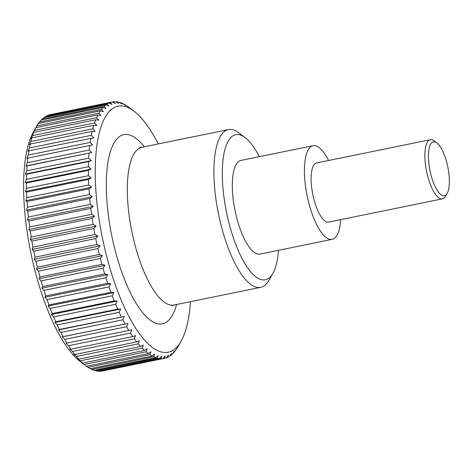 <?xml version="1.0" encoding="UTF-8"?>
<svg xmlns="http://www.w3.org/2000/svg" width="473" height="473" viewBox="0 0 473 473"><rect width="100%" height="100%" fill="white"/><g stroke="black" fill="none" stroke-linecap="round" stroke-linejoin="round"><path stroke-width="0.71" d="M278.461 250.318A74.06 24.537 -101.5 0 1 272.85 273.453L268.835 280.43A80.499 26.671 -101.5 0 1 260.688 287.324A80.499 26.671 -101.5 0 1 258.081 287.472A80.499 26.671 -101.5 0 1 217.698 209.971A80.499 26.671 -101.5 0 1 228.465 129.59A80.499 26.671 -101.5 0 1 231.072 129.442A80.499 26.671 -101.5 0 1 238.67 132.736L245.097 137.578A74.06 24.537 -101.5 0 1 259.328 156.664M272.85 273.453A74.06 24.537 -101.5 0 1 262.958 279.933A74.06 24.537 -101.5 0 1 225.166 205.111A74.06 24.537 -101.5 0 1 238.102 134.545A74.06 24.537 -101.5 0 1 245.097 137.578M332.182 239.344L260.097 254.072A47.797 15.834 -101.5 0 1 258.548 254.155A47.797 15.834 -101.5 0 1 234.573 208.138A47.797 15.834 -101.5 0 1 240.964 160.412L313.055 145.69A47.797 15.834 78.5 0 0 306.658 193.416A47.797 15.834 78.5 0 0 330.639 239.433A47.797 15.834 78.5 0 0 332.182 239.344A47.797 15.834 78.5 0 0 340.69 219.638M328.605 160.483A47.797 15.834 78.5 0 0 314.598 145.601A47.797 15.834 78.5 0 0 313.055 145.69M84.123 364.452L81.291 362.241L82.55 363.081L144.502 350.422L147.109 348.796L146.068 351.8L84.123 364.452A130.808 43.339 78.5 0 0 85.909 365.871L80.688 361.94A125.576 41.606 -101.5 0 1 30.704 252.139A125.576 41.606 -101.5 0 1 33.624 131.535L36.894 125.853L98.845 113.201A130.808 43.339 -101.5 0 1 100.317 110.848L38.366 123.5A130.808 43.339 78.5 0 0 36.894 125.853M95.404 370.737A130.808 43.339 78.5 0 0 97.539 371.151L159.49 358.499A130.808 43.339 -101.5 0 1 157.355 358.085L95.404 370.737L94.511 370.182M91.732 369.419A130.808 43.339 78.5 0 0 93.932 370.3L155.883 357.647A130.808 43.339 -101.5 0 1 153.684 356.766L91.732 369.419L90.52 368.603M87.96 367.32A130.808 43.339 78.5 0 0 90.219 368.662L152.17 356.009A130.808 43.339 -101.5 0 1 149.911 354.667L87.96 367.32L86.482 366.238M85.909 365.871A130.808 43.339 78.5 0 0 86.417 366.25L148.368 353.597A130.808 43.339 -101.5 0 1 146.068 351.8M80.233 360.834L77.454 358.534L78.648 359.161L140.599 346.508L143.278 345.089L142.184 348.181L80.233 360.834A130.808 43.339 78.5 0 0 82.55 363.081M76.319 356.488L73.605 354.117L74.734 354.531L136.685 341.878L139.423 340.672L138.27 343.836L76.319 356.488A130.808 43.339 78.5 0 0 78.648 359.161M72.404 351.445L69.756 349.015L70.826 349.21L132.777 336.557L135.574 335.57L134.356 338.786L72.404 351.445A130.808 43.339 78.5 0 0 74.734 354.531M68.514 345.728L65.936 343.262L131.754 329.817L130.465 333.075L68.514 345.728A130.808 43.339 78.5 0 0 70.826 349.21M64.671 339.378L62.17 336.888L63.14 336.64L127.988 323.449L126.622 326.725L64.671 339.378A130.808 43.339 78.5 0 0 66.953 343.232M60.905 332.43L58.475 329.941L59.403 329.462L124.293 316.502L122.85 319.778L60.905 332.43A130.808 43.339 78.5 0 0 63.14 336.64M57.227 324.933L54.88 322.462L55.773 321.758L117.724 309.1L120.698 309.017L119.178 312.281L57.227 324.933A130.808 43.339 78.5 0 0 59.403 329.462M53.668 316.928L51.403 314.492L52.272 313.564L114.218 300.905L117.227 301.047L115.619 304.275L53.668 316.928A130.808 43.339 78.5 0 0 55.773 321.758M50.25 308.467L48.075 306.078L48.914 304.931L110.865 292.279L113.892 292.633L112.202 295.814L50.25 308.467A130.808 43.339 78.5 0 0 52.272 313.564M46.993 299.604L44.9 297.281L45.727 295.915L107.678 283.262L110.723 283.835L108.944 286.951L46.993 299.604A130.808 43.339 78.5 0 0 48.914 304.931M43.918 290.387L41.914 288.152L42.73 286.573L104.681 273.92L107.732 274.707L105.869 277.734L43.918 290.387A130.808 43.339 78.5 0 0 45.727 295.915M41.039 280.879L39.123 278.745L39.939 276.965L101.89 264.312L104.941 265.3L102.99 268.226L41.039 280.879A130.808 43.339 78.5 0 0 42.73 286.573M38.384 271.135L36.551 269.113L37.373 267.144L99.324 254.486L102.375 255.674L100.329 258.483L38.384 271.135A130.808 43.339 78.5 0 0 39.939 276.965M35.954 261.214L34.216 259.328L35.043 257.17L96.995 244.517L100.034 245.883L97.905 248.561L35.954 261.214A130.808 43.339 78.5 0 0 37.373 267.144M33.778 251.187L32.123 249.442L32.974 247.113L94.925 234.46L97.941 235.997L95.729 238.534L33.778 251.187A130.808 43.339 78.5 0 0 35.043 257.17M31.862 241.1L30.296 239.521L31.171 237.026L93.116 224.373L96.114 226.076L93.814 228.447L31.862 241.1A130.808 43.339 78.5 0 0 32.974 247.113M30.225 231.031L28.735 229.618L29.639 226.975L91.591 214.322L94.553 216.173L92.176 218.378L30.225 231.031A130.808 43.339 78.5 0 0 31.171 237.026M28.865 221.027L27.458 219.797L28.404 217.024L90.355 204.371L93.276 206.352L90.816 208.374L28.865 221.027A130.808 43.339 78.5 0 0 29.639 226.975M27.806 211.165L26.47 210.124L27.458 207.227L89.409 194.574L92.288 196.679L89.752 198.512L27.806 211.165A130.808 43.339 78.5 0 0 28.404 217.024M27.038 201.492L25.779 200.658L26.813 197.655L88.764 185.002L91.596 187.213L88.989 188.839L27.038 201.492A130.808 43.339 78.5 0 0 27.458 207.227M26.577 192.079L25.382 191.453L26.476 188.36L88.427 175.708L91.2 178.008L88.528 179.427L26.577 192.079A130.808 43.339 78.5 0 0 26.813 197.655M26.423 182.98L25.294 182.56L26.447 179.397L88.398 166.744L91.112 169.115L88.374 170.321L26.423 182.98A130.808 43.339 78.5 0 0 26.476 188.36M26.577 174.241L25.507 174.046L26.725 170.83L88.676 158.177L91.324 160.607L88.528 161.589L26.577 174.241A130.808 43.339 78.5 0 0 26.447 179.397M27.038 165.934L26.015 165.964L27.31 162.706L89.255 150.053L91.839 152.519L27.038 165.934A130.808 43.339 78.5 0 0 26.725 170.83M27.801 158.094L26.825 158.349L28.191 155.073L90.142 142.42L92.649 144.904L27.801 158.094A130.808 43.339 78.5 0 0 27.31 162.706M28.859 150.781L27.931 151.265L29.373 147.984L91.324 135.331L93.755 137.82L28.859 150.781A130.808 43.339 78.5 0 0 28.191 155.073M30.219 144.034L29.32 144.744L30.846 141.48L92.797 128.827L95.144 131.299L92.164 131.382L30.219 144.034A130.808 43.339 78.5 0 0 29.373 147.984M31.857 137.897L30.993 138.831L32.596 135.597L94.547 122.945L96.811 125.386L93.808 125.244L31.857 137.897A130.808 43.339 78.5 0 0 30.846 141.48M33.766 132.41L32.927 133.557L34.618 130.382L96.569 117.73L98.745 120.112L95.717 119.758L33.766 132.41A130.808 43.339 78.5 0 0 32.596 135.597M98.845 113.201L100.938 115.518L97.893 114.945L35.942 127.598A130.808 43.339 78.5 0 0 34.618 130.382M35.942 127.598L36.859 125.919M38.538 123.465L39.413 122.052L101.364 109.399A130.808 43.339 -101.5 0 1 102.978 107.483L41.027 120.136A130.808 43.339 78.5 0 0 39.413 122.052M41.453 120.047L42.162 118.989L104.113 106.336A130.808 43.339 -101.5 0 1 105.851 104.876L43.9 117.529A130.808 43.339 78.5 0 0 42.162 118.989M44.622 117.381L45.124 116.695L107.069 104.042A130.808 43.339 -101.5 0 1 108.926 103.043L46.975 115.696A130.808 43.339 78.5 0 0 45.124 116.695M48.027 115.477L110.221 102.523A130.808 43.339 -101.5 0 1 112.077 102.008A130.808 43.339 -101.5 0 1 112.184 101.991L115.205 103.528L113.55 101.79A130.808 43.339 -101.5 0 1 115.601 101.73L118.593 103.433L117.02 101.849A130.808 43.339 -101.5 0 1 119.155 102.263L122.123 104.113L120.627 102.7A130.808 43.339 -101.5 0 1 122.832 103.581L125.759 105.568L124.346 104.338A130.808 43.339 -101.5 0 1 126.598 105.68L128.148 106.75A130.808 43.339 -101.5 0 1 128.656 107.129L133.877 111.06A125.576 41.606 78.5 0 0 122.022 105.922A125.576 41.606 78.5 0 0 100.087 225.574A125.576 41.606 78.5 0 0 164.166 352.45A125.576 41.606 78.5 0 0 180.94 341.465A125.576 41.606 78.5 0 0 190.489 301.662M50.233 114.643A130.808 43.339 78.5 0 0 50.126 114.667A130.808 43.339 78.5 0 0 48.276 115.176M158.272 143.928A125.576 41.606 78.5 0 0 133.877 111.06M159.49 358.499L161.79 356.122L160.915 358.617L98.963 371.27A130.808 43.339 78.5 0 0 101.015 371.21L162.966 358.558A130.808 43.339 -101.5 0 1 160.915 358.617M162.966 358.558L165.178 356.027L164.332 358.357L102.269 370.956M180.94 341.465L177.671 347.147A130.808 43.339 -101.5 0 1 176.198 349.5L175.146 350.948A130.808 43.339 -101.5 0 1 173.538 352.864L174.354 351.084L172.403 354.011A130.808 43.339 -101.5 0 1 170.664 355.471L171.48 353.497L169.44 356.305A130.808 43.339 -101.5 0 1 167.584 357.304L168.418 355.146L166.289 357.825A130.808 43.339 -101.5 0 1 164.433 358.333A130.808 43.339 -101.5 0 1 164.332 358.357M447.168 193.321L445.471 196.271A30.189 10.004 -101.5 0 1 442.415 198.855A30.189 10.004 -101.5 0 1 441.439 198.914A30.189 10.004 -101.5 0 1 426.297 169.848A30.189 10.004 -101.5 0 1 430.335 139.706A30.189 10.004 -101.5 0 1 431.311 139.647A30.189 10.004 -101.5 0 1 434.161 140.883L436.875 142.935A27.464 9.099 78.5 0 0 434.285 141.811A27.464 9.099 78.5 0 0 429.484 167.974A27.464 9.099 78.5 0 0 443.503 195.727A27.464 9.099 78.5 0 0 447.168 193.321A27.464 9.099 78.5 0 0 447.807 166.945A27.464 9.099 78.5 0 0 436.875 142.935M442.415 198.855L328.658 222.091A30.189 10.004 -101.5 0 1 327.683 222.144A30.189 10.004 -101.5 0 1 312.541 193.085A30.189 10.004 -101.5 0 1 316.579 162.943L430.335 139.706M110.221 102.523L111.965 104.409L108.926 103.043M107.069 104.042L108.902 106.058L105.851 104.876M104.113 106.336L106.029 108.471L102.978 107.483M101.364 109.399L103.368 111.634L100.317 110.848M96.569 117.73A130.808 43.339 -101.5 0 1 97.893 114.945M94.547 122.945A130.808 43.339 -101.5 0 1 95.717 119.758M92.797 128.827A130.808 43.339 -101.5 0 1 93.808 125.244M91.324 135.331A130.808 43.339 -101.5 0 1 92.164 131.382M90.142 142.42A130.808 43.339 -101.5 0 1 90.81 138.128M89.255 150.053A130.808 43.339 -101.5 0 1 89.752 145.442M88.676 158.177A130.808 43.339 -101.5 0 1 88.983 153.282M88.398 166.744A130.808 43.339 -101.5 0 1 88.528 161.589M88.427 175.708A130.808 43.339 -101.5 0 1 88.374 170.321M88.764 185.002A130.808 43.339 -101.5 0 1 88.528 179.427M89.409 194.574A130.808 43.339 -101.5 0 1 88.989 188.839M90.355 204.371A130.808 43.339 -101.5 0 1 89.752 198.512M91.591 214.322A130.808 43.339 -101.5 0 1 90.816 208.374M93.116 224.373A130.808 43.339 -101.5 0 1 92.176 218.378M94.925 234.46A130.808 43.339 -101.5 0 1 93.814 228.447M96.995 244.517A130.808 43.339 -101.5 0 1 95.729 238.534M99.324 254.486A130.808 43.339 -101.5 0 1 97.905 248.561M101.89 264.312A130.808 43.339 -101.5 0 1 100.329 258.483M104.681 273.92A130.808 43.339 -101.5 0 1 102.99 268.226M107.678 283.262A130.808 43.339 -101.5 0 1 105.869 277.734M110.865 292.279A130.808 43.339 -101.5 0 1 108.944 286.951M114.218 300.905A130.808 43.339 -101.5 0 1 112.202 295.814M117.724 309.1A130.808 43.339 -101.5 0 1 115.619 304.275M121.354 316.809A130.808 43.339 -101.5 0 1 119.178 312.281M125.091 323.981A130.808 43.339 -101.5 0 1 122.85 319.778M128.904 330.58A130.808 43.339 -101.5 0 1 126.622 326.725M132.777 336.557A130.808 43.339 -101.5 0 1 130.465 333.075M136.685 341.878A130.808 43.339 -101.5 0 1 134.356 338.786M140.599 346.508A130.808 43.339 -101.5 0 1 138.27 343.836M144.502 350.422A130.808 43.339 -101.5 0 1 142.184 348.181M148.368 353.597L150.899 351.77L149.911 354.667M152.17 356.009L154.63 353.987L153.684 356.766M155.883 357.647L158.266 355.442L157.355 358.085M167.584 357.304L166.531 357.523M98.963 371.27L98.431 370.968M170.664 355.471L169.943 355.619M173.538 352.864L173.112 352.953M124.038 104.397L124.346 104.338M120.053 102.818L120.627 102.7M116.133 102.032L117.02 101.849M112.29 102.044L113.55 101.79M91.839 152.519L26.015 165.964M91.324 160.607L25.507 174.046M91.112 169.115L25.294 182.56M91.2 178.008L25.382 191.453M91.596 187.213L25.779 200.658M92.288 196.679L26.47 210.124M93.276 206.352L27.458 219.797M94.553 216.173L28.735 229.618M96.114 226.076L30.296 239.521M97.941 235.997L32.123 249.442M100.034 245.883L34.216 259.328M102.375 255.674L36.551 269.113M104.941 265.3L39.123 278.745M107.732 274.707L41.914 288.152M110.723 283.835L44.9 297.281M113.892 292.633L48.075 306.078M117.227 301.047L51.403 314.492M120.698 309.017L54.88 322.462M124.293 316.502L58.475 329.941M127.988 323.449L62.17 336.888M176.535 304.511A96.598 32.004 -101.5 0 1 159.3 324.005A96.598 32.004 -101.5 0 1 110.014 226.407A96.598 32.004 -101.5 0 1 144.318 146.778M260.688 287.324L174.088 305.014A80.499 26.671 -101.5 0 1 171.48 305.162A80.499 26.671 -101.5 0 1 130.412 223.83A80.499 26.671 -101.5 0 1 141.865 147.274L139.777 147.251M228.465 129.59L141.865 147.274M164.433 358.333L102.487 370.992M112.077 102.008L50.126 114.667M174.088 305.014L172.172 305.854"/></g></svg>
